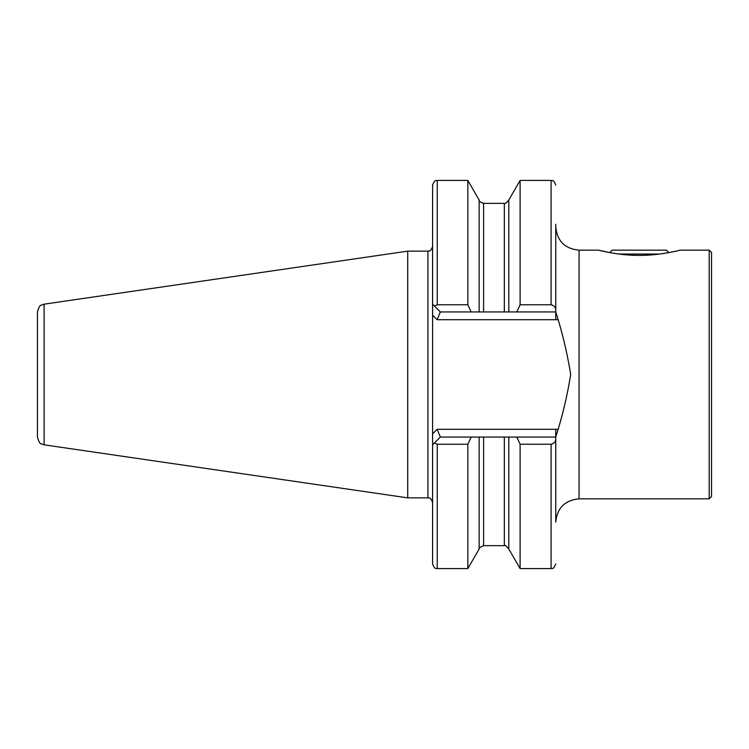 <?xml version="1.0" encoding="UTF-8"?>
<svg xmlns="http://www.w3.org/2000/svg" width="749" height="749" viewBox="0 0 749 749"><rect width="100%" height="100%" fill="white"/><g stroke="black" fill="none" stroke-linecap="round" stroke-linejoin="round"><path stroke-width="1.12" d="M639.281 255.372C619.376 255.643 598.582 250.222 598.488 250.166C598.46 250.194 619.47 255.662 639.281 255.372C659.139 255.643 679.97 250.222 680.083 250.166C680.148 250.185 659.139 255.652 639.281 255.372M709.219 498.834L709.219 250.166L711.55 252.497L711.55 496.503L709.219 498.834L579.061 498.834L579.061 250.166L598.488 250.166L609.667 252.591L612.083 250.166L666.479 250.166L668.904 252.591L676.506 251.018M677.452 250.803L680.083 250.166L709.219 250.166M440.356 311.949L434.392 305.976L437.247 304.777L467.844 304.777L471.177 311.949L440.356 311.949L437.135 319.72L432.585 315.17L432.585 433.83L437.135 429.28L440.356 437.051L555.749 437.051L555.749 438.465C555.805 441.554 554.251 443.474 551.086 444.223L520.106 444.223L516.763 437.051M479.135 437.051L479.135 549.017L467.844 568.575L437.247 568.575C436.358 567.817 435.029 570.429 432.585 563.913L432.585 433.83L432.585 444.822L440.356 437.051M407.718 251.14L44.097 304.169L44.097 444.831L407.718 497.86L407.718 251.14L427.922 251.14C428.774 250.4 430.141 252.993 432.585 246.477M44.097 444.831L41.101 443.736C40.034 443.923 38.817 441.732 37.45 437.144L37.45 311.856C38.817 307.268 40.034 305.077 41.101 305.264L44.097 304.169M579.061 498.834C564.905 500.21 557.134 507.981 555.749 522.137L555.749 437.051L558.183 429.233C563.557 411.22 567.723 392.982 570.691 374.5C567.723 356 563.548 337.752 558.183 319.767A54.78 54.78 0 0 0 555.749 319.72L437.135 319.72M471.177 437.051L467.844 444.223L437.247 444.223L434.392 443.024M467.844 568.575L467.844 444.223M504.339 437.051L504.339 545.646C504.779 544.823 506.268 545.946 508.814 549.017L508.814 437.051M508.814 549.017L520.106 568.575L520.106 444.223M555.749 439.148L555.749 438.465M432.585 315.17L432.585 185.087C435.132 178.468 436.367 181.23 437.247 180.425L437.247 304.777M434.392 305.976L432.688 304.281M467.844 304.777L467.844 180.425L437.247 180.425M516.763 311.949L520.106 304.777L551.086 304.777C554.251 305.517 555.805 307.436 555.749 310.535L555.749 311.949L479.135 311.949L479.135 199.983L467.844 180.425M479.135 311.949L471.177 311.949M508.814 311.949L508.814 199.983L520.106 180.425L520.106 304.777M555.749 310.535L555.749 224.297M555.749 319.72L555.749 311.949L558.183 319.767M659.569 254.051L619.002 254.051M432.585 502.523C430.141 496.007 428.774 498.6 427.922 497.86L427.922 251.14M479.135 549.017C478.48 548.334 479.978 547.21 483.611 545.646L483.611 437.051M437.247 568.575L437.247 444.223M520.106 568.575L551.086 568.575L551.086 444.223M483.611 311.949L483.611 203.353C480.287 202.193 478.798 201.078 479.135 199.983M504.339 311.949L504.339 203.353L483.611 203.353M551.086 304.777L551.086 180.425L520.106 180.425M437.135 429.28L555.749 429.28A54.78 54.78 0 0 0 558.183 429.233M555.749 429.28L555.749 437.051M504.339 545.646L483.611 545.646M551.086 568.575C552.144 567.517 552.734 571 555.749 563.913M504.339 203.353C504.779 204.177 506.268 203.054 508.814 199.983M551.086 180.425C552.004 181.239 553.202 178.468 555.749 185.087M579.061 250.166C564.905 248.79 557.134 241.019 555.749 226.863M427.922 497.86L407.718 497.86"/></g></svg>

